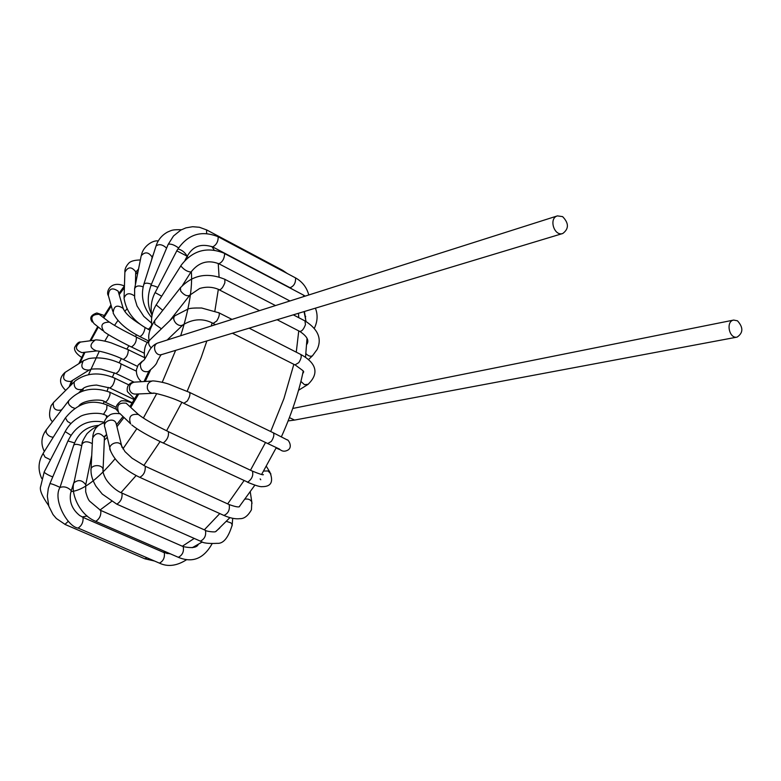 <?xml version="1.0" encoding="UTF-8"?>
<svg xmlns="http://www.w3.org/2000/svg" width="781" height="781" viewBox="0 0 781 781"><rect width="100%" height="100%" fill="white"/><g stroke="black" fill="none" stroke-linecap="round" stroke-linejoin="round"><path stroke-width="1.17" d="M737.479 320.815C743.414 327.454 743.287 332.891 737.098 337.109C729.112 339.052 725.529 321.264 733.671 320.073L737.479 320.815M562.613 216.63L557.419 215.888C548.526 218.241 554.1 236.594 562.769 233.499C568.998 228.804 568.949 223.181 562.613 216.63M737.098 337.109L294.583 420.071L289.4 417.62M149.727 340.125C147.99 342.224 148.39 344.724 150.918 347.613L151.182 347.857M174.856 315.778L174.788 315.846C173.07 317.955 173.499 320.474 176.076 323.412C178.673 325.657 180.997 326.136 183.027 324.847L183.105 324.769C193.376 318.677 203.353 318.199 213.047 323.344L213.047 323.344M218.973 312.79C219.764 314.518 219.002 317.262 216.688 321.011L213.096 323.451L215.478 324.652M218.407 312.546L231.996 319.4M300.382 354.281L300.705 354.437C301.788 356.156 301.144 358.889 298.772 362.657L294.993 364.903L232.406 333.223M308.202 384.32L304.444 384.642L300.88 381.392M154.589 320.747L154.882 324.193L161.423 328.801M180.362 287.711L180.733 291.108C183.965 295.062 186.952 296.477 189.695 295.335L169.643 320.835M189.724 295.306L190.047 294.759M180.684 287.437L154.618 320.718M224.869 279.237L224.86 282.761C222.927 287.613 220.994 289.936 219.061 289.741L259.526 310.643M224.323 279.051L275.478 305.566M304.941 320.903L305.469 324.632C303.643 329.406 301.671 331.632 299.553 331.32L277.118 319.732M312.79 355.472L312.498 355.755C310.653 356.79 308.475 356.107 305.976 353.695M180.948 265.667L156.464 304.492L156.366 305.078L162.741 310.301M181.026 265.53L180.958 266.067C184.033 269.767 187.362 271.749 190.954 272.013M303.067 294.867L224.655 253.6C224.352 258.794 222.409 262.172 218.826 263.734M305.215 296.106L303.379 295.033L303.858 296.546M184.98 260.366L187.128 256.217L176.799 250.828L155.136 292.611L161.696 296.194M217.958 236.653L218.192 236.789C218.25 241.554 216.415 244.922 212.676 246.913L212.676 246.903C196.695 241.934 190.828 250.301 187.186 256.246M295.257 277.743L295.55 277.899C295.804 282.927 293.959 286.197 289.995 287.711L212.832 246.981M178.449 247.86C174.134 244.775 170.717 243.594 168.198 244.326L150.762 285.856C151.494 285.124 153.847 285.631 157.84 287.398M206.565 229.868L206.643 233.412M282.429 270.206L283.103 271.28M151.69 317.603C143.235 307.392 140.59 296.36 143.753 284.518C144.807 282.8 147.365 282.722 151.426 284.264M156.024 246.025C159.041 243.731 162.565 244.424 166.607 248.124M134.586 289.263L134.576 288.872C135.718 285.856 138.569 285.182 143.128 286.871M134.576 288.872L141.205 255.748C144.944 251.541 148.585 251.99 152.129 257.076L151.992 257.935M149.845 330.109L147.668 329.035C148.702 329.387 150.05 328.059 151.719 325.052M147.658 328.938C133.981 321.713 126.112 311.463 124.042 298.186C125.917 293.207 129.353 292.426 134.352 295.843M124.843 272.315C127.928 266.624 131.55 266.438 135.709 271.768L135.679 272.92M139.565 336.455L139.74 336.591C142.445 335.498 144.231 332.491 145.11 327.571M113.186 313.005C113.684 305.84 117.023 304.317 123.193 308.446L123.613 309.54M108.374 295.638C108.813 288.579 112.064 287.086 118.136 291.147L118.653 292.914M131.384 346.94C134.849 344.89 136.519 341.629 136.392 337.138L147.521 342.605M104.078 331.7C99.978 325.452 101.725 322.26 109.33 322.133L109.477 322.211M94.003 323.637C89.971 317.525 91.68 314.411 99.128 314.294L100.661 315.475M123.222 359.475C126.581 357.639 128.269 354.398 128.289 349.751M96.688 350.933C89.708 348.306 89.161 344.714 95.057 340.145L80.775 342.039M96.424 350.952L81.946 352.621C75.142 350.025 74.625 346.51 80.404 342.088M115.871 373.455C118.956 371.834 120.664 368.652 121.006 363.907L136.324 371.121M71.022 381.304L89.141 370.057C82.083 370.057 80.17 366.963 83.382 360.763M70.768 381.47C63.788 381.479 61.924 378.443 65.155 372.352L83.264 360.851M109.565 387.903C112.015 387.171 113.782 384.291 114.885 379.263L114.573 378.121M78.803 392.745L82.171 389.416C76.392 390.354 73.736 387.864 74.224 381.948L74.761 381.323M61.572 409.664L61.162 410.045C55.422 410.982 52.815 408.541 53.362 402.693L74.488 381.597M116.184 407.331L104.879 402.03C106.763 401.825 108.481 399.374 110.014 394.678L109.877 392.189M132.311 402.771L109.428 392.042M74.712 408.326L71.872 407.252L69.421 405.114L68.328 403.133L68.66 400.77M53.274 437.223C49.886 436.989 47.475 435.271 46.03 432.069L46.284 429.823L68.484 400.995M103.424 414.477L106.714 409.127L106.987 404.929L116.613 409.439M70.964 423.536L67.488 421.447L65.419 417.835L43.092 453.468L45.093 457.149L50.511 459.794M106.597 417.601L106.255 415.619L107.827 416.361M71.003 435.32L65.135 431.571M44.224 471.929L65.204 431.522M52.757 476.898L50.033 475.824C46.333 474.028 44.39 472.739 44.205 471.958M74.537 442.886L67.937 440.962L49.906 483.664C51.409 483.664 54.553 484.796 59.336 487.061L59.991 487.422M68.289 521.317L64.93 524.383L144.856 558.805L154.531 561.031M147.013 557.78L144.856 558.805M81.751 445.687C77.475 444.038 74.781 443.901 73.668 445.287C78.178 432.977 86.545 426.328 98.757 425.362M74.244 481.438L71.256 490.653C67.722 487.139 63.954 486.085 59.971 487.49M78.149 528.083L159.412 563.13C163.258 561.188 164.898 557.712 164.322 552.723L83.069 517.403C83.372 522.206 81.712 525.759 78.08 528.063M92.295 443.647C87.482 441.021 84.065 441.206 82.044 444.213L74.019 482.482M85.715 484.952L85.734 484.757C82.22 479.983 78.276 479.349 73.922 482.843C70.661 491.591 78.217 514.445 95.78 521.347L95.546 521.249M100.437 510.325L100.729 510.413C101.305 515.118 99.646 518.769 95.76 521.376M183.076 546.544L183.242 546.622C184.091 551.611 182.451 555.164 178.332 557.302L95.653 521.327M104.381 438.688L104.4 437.438C99.685 432.118 95.741 432.371 92.578 438.2L90.986 470.543M102.994 470.845L103.053 469.508C102.438 463.855 90.04 464.617 90.947 470.25M121.787 493.006L121.924 493.065C117.13 491.395 109.418 484.972 105.728 478.763C103.551 474.653 102.653 471.578 103.024 469.508M205.247 530.24L121.973 493.084C122.519 498.073 120.791 501.763 116.789 504.155L102.262 494.08L95.975 486.29C92.617 480.51 90.947 475.209 90.996 470.406M219.705 528.044L215.741 531.48C215.585 532.574 205.628 531.285 205.452 530.328C206.311 535.454 204.632 539.066 200.385 541.145L116.916 504.214M226.451 521.357L230.815 522.821L231.977 524.227L232.123 525.808M123.037 416.537L116.476 424.805L115.949 422.872C113.157 416.908 102.008 421.652 104.966 427.549L110.492 450.813M122.051 447.445L121.563 445.609C118.8 439.439 107.202 444.282 110.248 450.334M228.931 504.458L145.217 466.257C145.549 471.578 143.724 475.268 139.74 477.318L139.653 477.25M239.533 506.605C238.644 507.396 235.188 506.723 229.165 504.565C230.014 509.808 228.277 513.439 223.932 515.44L139.936 477.406M245.097 499.127C248.417 498.688 250.662 499.664 251.804 502.066L251.999 503.433M127.801 404.704L126.131 403.211C118.673 402.41 116.174 405.495 118.644 412.466M139.653 415.492L138.364 414.477C130.72 413.657 128.152 416.829 130.671 423.985M168.335 431.678C169.047 435.896 167.407 439.635 163.414 442.895L162.76 442.778M252.175 471.011L252.439 471.138C253.522 475.375 251.96 479.046 247.753 482.15L162.985 442.876M260.756 479.749L260.161 478.899M263.646 471.05L268.02 470.953L270.909 473.969M134.849 382.114L134.283 382.153C130.73 383.041 129.129 385.433 129.47 389.309C130.359 392.501 132.37 394.102 135.484 394.093L153.75 393.263M134.4 382.134L152.236 381.03C148.634 381.968 147.013 384.418 147.365 388.382C148.283 391.652 150.323 393.292 153.506 393.282M189.549 392.326C190.466 394.161 189.695 397.07 187.245 401.043L183.818 403.328L267.707 443.54L271.319 441.431C273.809 437.467 274.453 434.568 273.252 432.752L188.973 392.121M272.959 432.615L287.223 439.908C287.779 438.971 293.06 446.341 288.296 449.856C285.407 451.584 282.849 451.633 280.613 450.002L278.514 448.714M557.419 215.888L158.162 342.888C153.789 344.372 150.372 347.848 147.931 353.305C145.286 358.625 143.509 361.203 142.601 361.027L140.346 363.926C140.326 369.911 143.011 372.449 148.4 371.531L148.732 371.336M158.162 342.888C151.338 344.743 155.136 356.868 161.813 354.535L161.813 354.535C161.394 354.154 160.349 355.589 158.68 358.86C155.829 362.804 159.051 362.745 148.4 371.531M163.2 552.206L166.089 551.982M182.373 546.241L194.235 538.421M204.329 529.83L219.793 513.566M227.671 503.882L244.053 480.608M250.476 470.211L265.511 442.485M270.704 431.522L283.913 398.671L293.851 364.317M206.867 340.936L201.107 357.718L187.167 391.271M181.885 402.322L166.587 430.77M160.076 441.568L143.821 465.554M136.109 475.561L120.987 492.626M111.585 501.422L99.929 510.091M87.169 516.007L82.132 516.934M211.856 246.503L214.14 250.008M218.241 263.48L219.07 276.904M218.348 289.292L214.873 310.984M212.081 322.885L211.261 325.999M296.263 352.182L298.752 330.9M298.791 317.701L298.459 313.288M289.536 287.73L289.126 287.242M103.453 403.572L103.971 401.541M107.104 391.076L108.383 387.405M112.425 377.116L114.319 372.801M119.132 362.804L121.358 358.606M126.883 349.039L128.933 345.788M135.328 336.543L136.587 334.883M175.627 350.366L162.233 382.3M156.717 393.624L143.353 418.06M136.821 428.691L122.9 448.89M115.032 458.867C97.342 479.729 82.669 490.634 71.012 491.561M70.524 385.541L72.555 380.357M79.984 362.931L84.992 352.27M90.84 340.701L98.318 327.063M103.766 317.857L111.283 306.025M119.171 294.671L124.384 287.72M135.65 274.287L138.003 271.759M178.576 249.139C182.549 250.232 185.673 253.054 187.928 257.623M191.335 271.544C192.653 287.564 189.109 308.954 180.684 335.723M150.45 370.184L145.227 381.46M138.735 393.946L130.759 407.418M124.003 417.474L116.955 426.738M107.251 437.409L104.322 440.123M82.464 391.193L83.372 388.45M88.507 374.675L99.314 351.206M104.8 341.082L108.549 334.727M114.524 325.394L117.931 320.483M124.794 311.473L126.942 308.885M733.671 320.073L292.768 408.453M294.583 420.071L288.111 420.92M144.778 358.977C143.499 350.005 145.071 343.796 149.483 340.36M174.554 316.08L149.786 340.067M183.027 324.847L167.134 340.038M174.788 315.846L188.055 309.012C189.685 308.212 194.215 307.88 201.654 308.007L218.944 312.83M298.527 390.285L307.841 384.535C323.744 369.55 309.178 358.987 300.705 354.437L249.178 328.166M295.316 365.059C305.761 372.81 304.014 370.653 302.608 373.923M149.259 340.584C147.736 335.908 149.396 329.484 154.257 321.323M189.656 295.247L199.653 288.492C206.418 286.471 212.891 286.861 219.09 289.644L219.09 289.644M180.431 287.769C192.663 274.892 207.463 272.081 224.83 279.315M308.427 359.67L312.498 355.755L317.213 349.351C322.065 338.71 318.082 329.279 305.264 321.069L293.295 314.841M299.865 331.476C307.089 336.279 309.393 340.584 306.787 344.372M156.425 304.453C152.373 311.004 150.821 317.955 151.758 325.286M190.964 272.003L182.461 285.446M191.013 272.052C198.638 262.299 207.902 259.536 218.817 263.763M180.987 265.481C192.565 250.359 207.053 246.308 224.44 253.327L224.44 253.327M289.927 300.978L219.031 263.832M304.405 311.492L305.605 318.648M314.313 328.342C317.603 321.508 317.965 314.782 315.407 308.173M151.944 315.895C150.255 307.86 151.299 300.089 155.077 292.592L155.077 292.592M176.74 250.799C187.128 234.525 200.902 229.839 218.094 236.731M308.778 294.974C306.748 287.398 302.335 281.707 295.55 277.899L218.192 236.789M305.703 316.383L305.312 317.066M290.288 287.857L292.465 289.273M151.621 314.294C147.424 305.81 147.16 296.36 150.811 285.944M168.403 244.043L173.499 235.989L180.782 230.092L185.868 227.886L192.604 226.715L199.419 227.271L206.789 229.985L282.702 270.353L287.369 273.555M156.015 246.103L143.841 284.235M156.132 245.722C158.104 239.718 161.921 235.159 167.593 232.035C172.357 230.024 172.25 229.614 181.456 229.721M151.524 323.031L143.802 316.364L137.036 305.957L134.635 298.01L134.625 289.019M152.129 257.252L151.631 259.839M141.498 254.713C143.353 246.298 152.656 239.982 158.24 240.948M152.119 256.9L153.34 254.489M124.862 272.559L124.081 297.336M135.709 271.768L135.416 284.684M124.872 271.622C124.794 269.015 126.024 266.282 128.553 263.422C130.32 261.245 134.254 260.093 140.355 259.966M135.728 271.905L136.87 270.9M139.662 336.543L148.82 341.043M139.76 336.543C130.808 331.925 118.771 324.418 113.138 313.025L113.138 313.025M140.355 324.388C130.652 318.306 124.98 313.044 123.33 308.593M108.422 295.735L112.767 311.365M118.136 291.147L123.193 308.446M108.334 295.657C105.562 291.782 110.834 280.096 124.384 285.992M118.243 291.245L118.566 292.621M131.52 346.998L143.929 353.061M131.354 346.989C117.833 340.233 108.725 335.156 104.049 331.749M136.372 337.06C123.095 330.402 114.143 325.433 109.506 322.172M94.12 323.705L102.662 330.539M99.128 314.294L109.33 322.133M92.275 322.045C89.278 318.033 90.811 315.016 96.854 312.986L104.263 315.504M99.294 314.323L100.437 315.221M123.398 359.553L137.446 366.348M128.23 349.703L144.397 357.571M123.154 359.455C114.465 354.886 99.568 350.649 96.688 350.981M128.309 349.722L111.263 342.888C102.477 340.047 94.442 339.51 95.204 340.077L95.204 340.077M80.589 342.01C78.705 341.697 76.714 343.533 74.605 347.516C74.058 350.62 76.431 353.939 81.712 357.454M115.978 373.503L134.098 382.173M120.752 363.565C109.779 358.469 99.109 356.81 88.751 358.586L83.362 360.724M115.852 373.494L101.55 369.228C100.388 368.632 89.825 368.993 91.006 369.306L89.327 370.009M65.126 372.312C58.858 377.897 59.044 383.91 65.672 390.363M109.731 387.981L134.244 399.599M114.514 378.072L128.68 384.828M114.592 378.082C99.324 371.688 86.076 372.732 74.849 381.196L74.849 381.196M109.486 387.903L96.463 385.053C88.8 385.57 84.045 387.034 82.21 389.455M61.289 409.937L62.548 408.707M54.006 401.932L51.155 405.593C48.676 413.618 49.135 418.997 52.522 421.72M61.191 410.084L60.264 411.675M109.848 392.238C93.203 386.292 79.428 389.182 68.543 400.907M104.839 401.922C102.682 398.535 83.118 399.706 78.881 405.876M46.284 429.823C41.237 436.667 40.583 443.891 44.332 451.486M106.909 404.948C91.377 398.818 77.573 403.094 65.506 417.806M42.916 453.868C38.22 461.698 37.82 469.908 41.715 478.489M106.255 415.619C100.144 411.255 83.128 413.774 79.408 417.074C73.238 420.549 68.484 425.381 65.165 431.59M44.185 472.075L40.719 486.221C39.294 489.589 41.93 496.033 48.617 505.551M104.537 422.296C87.97 418.899 75.796 425.089 68.006 440.865M49.916 483.703L48.285 488.564L47.329 496.189L48.832 506.234L52.981 514.523L56.359 518.496L64.93 524.295M60.039 487.305L73.658 445.365M59.961 487.481C52.483 499.674 67.713 526.911 78.08 528.083L78.08 528.083M71.247 490.829L70.534 493.582C69.294 502.242 72.35 509.554 79.701 515.519L82.903 517.276M159.412 563.13C167.847 567.123 176.984 565.932 186.805 559.557M196.685 545.782L196.861 545.284M164.195 552.636L170.502 553.895M97.156 426.826C95.204 426.856 91.826 429.13 87.033 433.64C83.255 439.518 81.575 443.042 82.015 444.213M85.734 484.757L91.689 455.606M85.744 484.962L85.676 491.698C86.984 496.618 88.321 499.801 89.698 501.236L100.603 510.393M198.208 544.513C196.802 547.666 191.814 548.369 183.242 546.622L100.729 510.413M178.498 557.38C192.516 563.16 203.695 558.649 212.041 543.859M104.508 422.511C100.788 424.239 94.179 425.791 92.734 436.774M104.381 437.36L106.538 434.343M103.072 469.654L104.429 437.624M200.571 541.233C202.835 543.078 208.381 543.781 217.225 543.332C223.366 543.849 228.355 537.728 232.191 524.988L232.699 518.32M116.32 424.181L115.91 422.785M120.176 413.803C115.451 413.09 111.947 413.52 109.672 415.072C105.308 418.274 103.609 421.681 104.576 425.303M121.621 445.736L116.047 423.077M121.485 445.639L124.989 451.613L132.057 458.203L145.227 466.218M110.365 450.412C114.69 460.966 124.443 469.928 139.633 477.289L139.633 477.289M223.932 515.44C230.131 518.135 235.442 519.219 239.865 518.672C244.16 518.848 248.016 515.88 251.443 509.759L251.804 502.066L250.271 491.932M127.742 404.646L126.161 403.162M132.067 403.172C127.742 401.17 124.101 400.419 121.114 400.907C115.949 404.831 114.787 408.219 117.628 411.06L117.775 411.245M138.51 414.555L126.278 403.299M130.163 423.361L119.639 413.286M131.813 424.962C137.612 429.745 147.902 435.7 162.702 442.807L162.702 442.807M138.393 414.428C143.684 418.772 153.681 424.503 168.364 431.62M263.226 474.653L263.392 474.643C263.246 475.219 259.595 474.047 252.439 471.138L168.305 431.649M247.294 482.121C255.319 485.47 260.258 486.983 262.104 486.651C271.075 486.729 273.682 481.926 269.923 472.241L266.38 466.316M134.586 399.013L127.43 391.681C125.741 383.412 133.668 381.694 134.186 382.163M153.691 393.263C150.567 392.082 169.467 395.908 183.779 403.211L183.779 403.211M152.236 381.04C152.08 380.396 163.385 382.104 168.813 384.145L189.519 392.384M267.99 443.667L279.559 449.114M276.093 447.991L279.53 449.524M141.332 381.704C137.573 378.063 135.972 373.972 136.509 369.413L138.198 364.981L142.259 361.232M148.458 372.127L148.536 371.463M562.769 233.499L161.813 354.535M104.634 436.198L106.616 434.685M129.88 406.618L137.476 394.005M144.046 381.538L148.829 371.287M60.918 410.816L61.123 410.142M69.177 386.878L71.462 381.03M78.861 363.643L84.143 352.368M89.961 340.819L97.723 326.585M103.131 317.369L110.98 304.932M118.829 293.5L124.443 285.924M135.738 272.159L138.54 269.064M166.822 553.495L169.692 553.544M192.224 547.706L202.328 541.946M216.044 531.373L229.897 517.657M239.289 506.644L254.879 485.138M261.615 474.457L276.259 447.65M281.404 436.764C292.787 411.714 300.314 386.331 303.145 371.346M305.517 357.356L307.001 338.466M306.045 321.499L304.043 311.599M291.225 288.619L290.62 288.043"/></g></svg>

